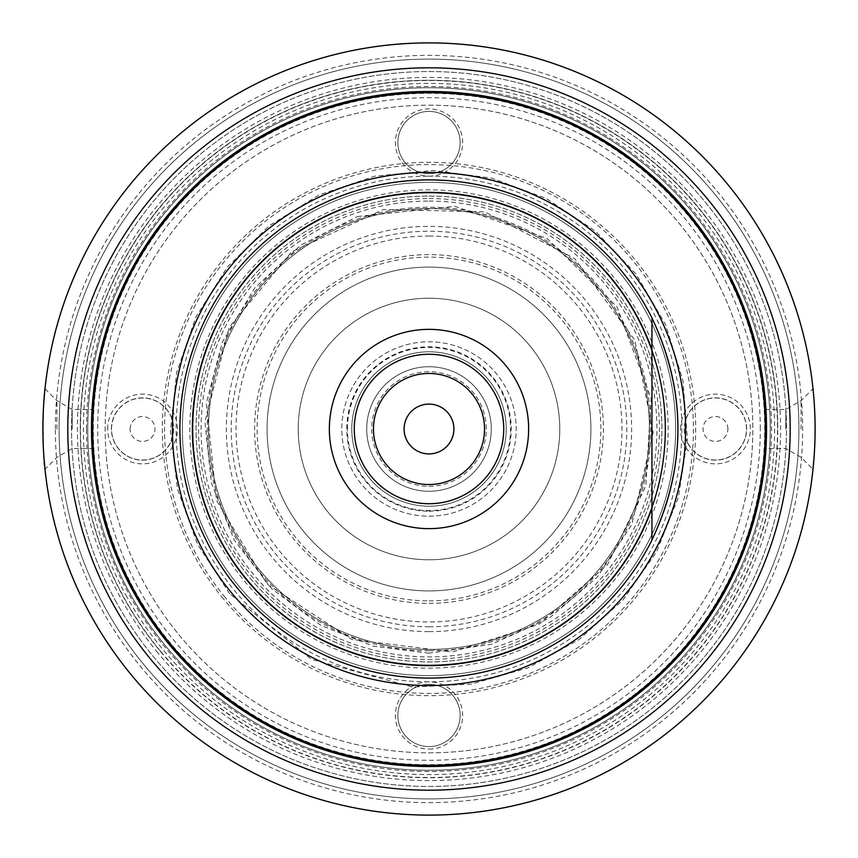<?xml version="1.0" encoding="UTF-8"?>
<svg xmlns="http://www.w3.org/2000/svg" width="858" height="858" viewBox="0 0 858 858"><rect width="100%" height="100%" fill="white"/><g stroke="black" fill="none" stroke-linecap="round" stroke-linejoin="round"><path stroke-width="0.64" stroke-dasharray="4.29 3.22" d="M801.082 429L801.082 400.675L801.082 429M785.821 429L785.821 409.481L785.821 429M764.714 448.519L765.282 429L764.714 409.481C765.325 408.322 765.325 449.689 764.714 448.519L785.821 448.519L801.082 457.325L812.998 469.24C813.674 467.267 814.371 453.85 815.1 429L813.995 458.151M815.1 429C814.371 404.15 813.674 390.744 812.998 388.76C813.674 390.733 814.371 404.15 815.1 429A386.1 386.1 0 0 1 429 815.1A386.1 386.1 0 0 1 42.9 429M56.918 429L56.918 400.675L56.918 429M72.179 429L72.179 409.481L72.179 429M44.005 458.151C41.302 435.06 44.573 386.143 45.002 388.76C42.75 385.188 42.75 472.715 45.002 469.24L56.918 457.325L72.179 448.519L93.286 448.519C92.675 449.699 92.675 408.333 93.286 409.481C92.675 408.322 92.675 449.667 93.286 448.519M45.002 388.76L56.918 400.675L72.179 409.481L93.286 409.481M770.259 429A341.259 341.259 0 0 0 429 87.741A341.259 341.259 0 0 0 87.741 429A341.259 341.259 0 0 0 429 770.259A341.259 341.259 0 0 0 770.259 429A341.259 341.259 0 0 0 258.365 133.462A341.259 341.259 0 0 0 258.365 724.538A341.259 341.259 0 0 0 770.259 429A341.259 341.259 0 0 0 258.365 133.462A341.259 341.259 0 0 0 258.365 724.538A341.259 341.259 0 0 0 770.259 429M92.718 429A336.282 336.282 0 0 1 429 92.718A336.282 336.282 0 0 1 765.282 429A336.282 336.282 0 0 1 429 765.282A336.282 336.282 0 0 1 92.718 429M678.099 429A249.099 249.099 0 0 0 304.451 213.277A249.099 249.099 0 0 0 304.451 644.723A249.099 249.099 0 0 0 678.099 429A249.099 249.099 0 0 0 304.451 213.277A249.099 249.099 0 0 0 304.451 644.723A249.099 249.099 0 0 0 651.941 317.889A249.099 249.099 0 0 0 244.873 261.229A249.099 249.099 0 0 0 339.049 661.282A249.099 249.099 0 0 0 678.099 429M169.745 643.168A336.282 336.282 0 0 1 373.155 97.394A336.282 336.282 0 0 1 744.111 546.439A336.282 336.282 0 0 1 169.745 643.168A336.282 336.282 0 0 1 373.155 97.394A336.282 336.282 0 0 1 744.111 546.439A336.282 336.282 0 0 1 169.745 643.168M246.557 579.718A236.647 236.647 0 0 1 389.704 195.645A236.647 236.647 0 0 1 650.739 511.647A236.647 236.647 0 0 1 246.557 579.718A236.647 236.647 0 0 1 389.704 195.645A236.647 236.647 0 0 1 650.739 511.647A236.647 236.647 0 0 1 246.557 579.718M157.936 652.917A351.587 351.587 0 0 1 370.613 82.293A351.587 351.587 0 0 1 758.451 551.78A351.587 351.587 0 0 1 157.936 652.917M160.317 650.954A348.498 348.498 0 0 1 371.117 85.339A348.498 348.498 0 0 1 755.555 550.707A348.498 348.498 0 0 1 160.317 650.954M104.515 606.595A369.905 369.905 0 0 0 745.044 621.213A369.905 369.905 0 0 0 437.441 59.191A369.905 369.905 0 0 0 104.515 606.595A369.905 369.905 0 0 0 745.044 621.213A369.905 369.905 0 0 0 437.441 59.191A369.905 369.905 0 0 0 104.515 606.595M115.433 600.611A357.454 357.454 0 0 0 734.405 614.746A357.454 357.454 0 0 0 437.162 71.643A357.454 357.454 0 0 0 115.433 600.611A357.454 357.454 0 0 0 734.405 614.746A357.454 357.454 0 0 0 437.162 71.643A357.454 357.454 0 0 0 115.433 600.611M221.418 542.61A236.647 236.647 0 0 0 631.188 551.973A236.647 236.647 0 0 0 434.405 192.417A236.647 236.647 0 0 0 221.418 542.61A236.647 236.647 0 0 0 631.188 551.973A236.647 236.647 0 0 0 434.405 192.417A236.647 236.647 0 0 0 221.418 542.61M210.489 548.594A249.099 249.099 0 0 0 641.827 558.44A249.099 249.099 0 0 0 434.684 179.966A249.099 249.099 0 0 0 210.489 548.594A249.099 249.099 0 0 0 641.827 558.44A249.099 249.099 0 0 0 434.684 179.966A249.099 249.099 0 0 0 210.489 548.594M349.538 192.911A249.099 249.099 0 0 1 673.187 478.228A249.099 249.099 0 0 1 264.275 615.851A249.099 249.099 0 0 1 349.538 192.911M429 649.452A220.452 220.452 0 0 0 619.916 318.779A220.452 220.452 0 0 0 238.084 318.779A220.452 220.452 0 0 0 429 649.452A220.452 220.452 0 0 1 208.548 429A220.452 220.452 0 0 1 429 208.548A220.452 220.452 0 0 1 649.452 429A220.452 220.452 0 0 1 429 649.452M429 631.627A202.627 202.627 0 0 0 604.482 327.681A202.627 202.627 0 0 0 253.518 327.681A202.627 202.627 0 0 0 429 631.627M429 559.781A130.781 130.781 0 0 0 542.256 363.61A130.781 130.781 0 0 0 315.744 363.61A130.781 130.781 0 0 0 429 559.781A130.781 130.781 0 0 0 542.256 363.61A130.781 130.781 0 0 0 315.744 363.61A130.781 130.781 0 0 0 429 559.781M429 366.731A62.269 62.269 0 0 1 491.269 429A62.269 62.269 0 0 1 429 491.269A62.269 62.269 0 0 1 366.731 429A62.269 62.269 0 0 1 429 366.731M429 516.184A87.184 87.184 0 0 0 504.504 385.403A87.184 87.184 0 0 0 353.496 385.403A87.184 87.184 0 0 0 429 516.184A87.184 87.184 0 0 0 504.504 385.403A87.184 87.184 0 0 0 353.496 385.403A87.184 87.184 0 0 0 429 516.184M429 665.647A236.647 236.647 0 0 0 665.647 429A236.647 236.647 0 0 0 429 192.353A236.647 236.647 0 0 1 633.933 547.318A236.647 236.647 0 0 1 224.067 547.318A236.647 236.647 0 0 1 429 192.353A236.647 236.647 0 0 0 192.353 429A236.647 236.647 0 0 0 429 665.647A236.647 236.647 0 0 0 665.647 429A236.647 236.647 0 0 0 429 192.353A236.647 236.647 0 0 1 633.933 547.318A236.647 236.647 0 0 1 224.067 547.318A236.647 236.647 0 0 1 429 192.353A236.647 236.647 0 0 0 192.353 429A236.647 236.647 0 0 0 429 665.647M429 201.072A227.928 227.928 0 0 1 626.383 542.964A227.928 227.928 0 0 1 231.617 542.964A227.928 227.928 0 0 1 429 201.072M429 665.004A236.004 236.004 0 0 0 633.386 310.993A236.004 236.004 0 0 0 224.614 310.993A236.004 236.004 0 0 0 429 665.004A236.004 236.004 0 0 0 633.386 310.993A236.004 236.004 0 0 0 224.614 310.993A236.004 236.004 0 0 0 429 665.004M429 192.353A236.647 236.647 0 0 1 633.933 547.318A236.647 236.647 0 0 1 224.067 547.318A236.647 236.647 0 0 1 429 192.353A236.647 236.647 0 0 1 633.933 547.318A236.647 236.647 0 0 1 224.067 547.318A236.647 236.647 0 0 1 429 192.353M429 196.096A232.904 232.904 0 0 1 630.705 545.452A232.904 232.904 0 0 1 227.295 545.452A232.904 232.904 0 0 1 429 196.096A232.904 232.904 0 0 1 630.705 545.452A232.904 232.904 0 0 1 227.295 545.452A232.904 232.904 0 0 1 429 196.096A232.904 232.904 0 0 1 630.705 545.452A232.904 232.904 0 0 1 227.295 545.452A232.904 232.904 0 0 1 429 196.096M429 684.319A31.135 31.135 0 0 1 455.963 731.027A31.135 31.135 0 0 1 402.037 731.027A31.135 31.135 0 0 1 429 684.319A31.135 31.135 0 0 0 402.037 731.027A31.135 31.135 0 0 0 455.963 731.027A31.135 31.135 0 0 0 429 684.319M429 111.401A31.135 31.135 0 0 1 455.963 158.108A31.135 31.135 0 0 1 402.037 158.108A31.135 31.135 0 0 1 429 111.401A31.135 31.135 0 0 0 402.037 158.108A31.135 31.135 0 0 0 455.963 158.108A31.135 31.135 0 0 0 429 111.401M429 105.169A323.831 323.831 0 0 1 752.831 429A323.831 323.831 0 0 1 429 752.831A323.831 323.831 0 0 1 105.169 429A323.831 323.831 0 0 1 429 105.169M429 752.831A323.831 323.831 0 0 0 709.437 267.085A323.831 323.831 0 0 0 148.563 267.085A323.831 323.831 0 0 0 429 752.831M429 749.088A33.623 33.623 0 0 0 462.623 715.465A33.623 33.623 0 0 0 429 681.831A33.623 33.623 0 0 0 395.377 715.465A33.623 33.623 0 0 0 429 749.088M429 176.169A33.623 33.623 0 0 0 462.623 142.535A33.623 33.623 0 0 0 429 108.912A33.623 33.623 0 0 0 395.377 142.535A33.623 33.623 0 0 0 429 176.169A252.831 252.831 0 0 1 647.962 555.416A252.831 252.831 0 0 1 210.038 555.416A252.831 252.831 0 0 1 429 176.169M429 236.036A192.964 192.964 0 0 1 621.964 429A192.964 192.964 0 0 1 429 621.964A192.964 192.964 0 0 1 236.036 429A192.964 192.964 0 0 1 429 236.036M429 491.269A62.269 62.269 0 0 0 482.936 397.865A62.269 62.269 0 0 0 375.064 397.865A62.269 62.269 0 0 0 429 491.269A62.269 62.269 0 0 0 482.936 397.865A62.269 62.269 0 0 0 375.064 397.865A62.269 62.269 0 0 0 429 491.269M429 453.914A24.914 24.914 0 0 0 450.568 416.548A24.914 24.914 0 0 0 407.432 416.548A24.914 24.914 0 0 0 429 453.914M429 603.367A174.367 174.367 0 0 0 580.008 341.816A174.367 174.367 0 0 0 277.992 341.816A174.367 174.367 0 0 0 429 603.367M429 590.915A161.915 161.915 0 0 0 569.219 348.048A161.915 161.915 0 0 0 288.781 348.048A161.915 161.915 0 0 0 429 590.915A161.915 161.915 0 0 0 569.219 348.048A161.915 161.915 0 0 0 288.781 348.048A161.915 161.915 0 0 0 429 590.915M373.466 429A55.534 55.534 0 0 1 429 373.466A55.534 55.534 0 0 1 484.534 429A55.534 55.534 0 0 1 429 484.534A55.534 55.534 0 0 1 373.466 429M107.668 429A34.878 34.878 0 0 1 159.974 398.798A34.878 34.878 0 0 1 159.974 459.202A34.878 34.878 0 0 1 107.668 429M111.401 429A31.135 31.135 0 0 1 158.108 402.037A31.135 31.135 0 0 1 158.108 455.963A31.135 31.135 0 0 1 111.401 429A31.135 31.135 0 0 1 158.108 402.037A31.135 31.135 0 0 1 158.108 455.963A31.135 31.135 0 0 1 111.401 429M111.529 429A31.017 31.017 0 0 1 158.044 402.145A31.017 31.017 0 0 1 158.044 455.855A31.017 31.017 0 0 1 111.529 429A31.017 31.017 0 0 1 158.044 402.145A31.017 31.017 0 0 1 158.044 455.855A31.017 31.017 0 0 1 111.529 429M130.105 429A12.441 12.441 0 0 1 148.756 418.232A12.441 12.441 0 0 1 148.756 439.768A12.441 12.441 0 0 1 130.105 429M680.587 429A34.878 34.878 0 0 1 732.893 398.798A34.878 34.878 0 0 1 732.893 459.202A34.878 34.878 0 0 1 680.587 429M746.599 429A31.135 31.135 0 0 0 715.465 397.865A31.135 31.135 0 0 0 684.319 429A31.135 31.135 0 0 0 715.465 460.135A31.135 31.135 0 0 0 746.599 429A31.135 31.135 0 0 0 699.892 402.037A31.135 31.135 0 0 0 699.892 455.963A31.135 31.135 0 0 0 746.599 429M746.471 429A31.017 31.017 0 0 0 699.956 402.145A31.017 31.017 0 0 0 699.956 455.855A31.017 31.017 0 0 0 746.471 429A31.017 31.017 0 0 0 699.956 402.145A31.017 31.017 0 0 0 699.956 455.855A31.017 31.017 0 0 0 746.471 429M727.895 429A12.441 12.441 0 0 0 715.465 416.559A12.441 12.441 0 0 0 703.024 429A12.441 12.441 0 0 0 715.465 441.441A12.441 12.441 0 0 0 727.895 429M86.497 429A342.503 342.503 0 0 1 600.257 132.379A342.503 342.503 0 0 1 600.257 725.621A342.503 342.503 0 0 1 86.497 429M347.426 429A81.574 81.574 0 0 1 469.787 358.354A81.574 81.574 0 0 1 469.787 499.646A81.574 81.574 0 0 1 347.426 429M503.732 429A74.732 74.732 0 0 1 429 503.732A74.732 74.732 0 0 1 354.268 429A74.732 74.732 0 0 1 429 354.268A74.732 74.732 0 0 1 503.732 429A74.732 74.732 0 0 0 391.634 364.285A74.732 74.732 0 0 0 391.634 493.715A74.732 74.732 0 0 0 503.732 429A74.732 74.732 0 0 0 391.634 364.285A74.732 74.732 0 0 0 391.634 493.715A74.732 74.732 0 0 0 503.732 429M80.266 429A348.734 348.734 0 0 1 429 80.266A348.734 348.734 0 0 1 777.734 429A348.734 348.734 0 0 0 429 80.266A348.734 348.734 0 0 0 80.266 429A348.734 348.734 0 0 0 429 777.734A348.734 348.734 0 0 0 777.734 429A348.734 348.734 0 0 1 429 777.734A348.734 348.734 0 0 1 80.266 429M506.22 429A77.22 77.22 0 0 0 390.39 362.13A77.22 77.22 0 0 0 390.39 495.87A77.22 77.22 0 0 0 506.22 429A77.22 77.22 0 0 0 390.39 362.13A77.22 77.22 0 0 0 390.39 495.87A77.22 77.22 0 0 0 506.22 429M675.611 429A246.611 246.611 0 0 0 305.695 215.433A246.611 246.611 0 0 0 305.695 642.567A246.611 246.611 0 0 0 675.611 429A246.611 246.611 0 0 0 305.695 215.433A246.611 246.611 0 0 0 305.695 642.567A246.611 246.611 0 0 0 675.611 429M651.941 508.354L651.941 349.646M55.352 429A373.648 373.648 0 0 1 615.819 105.416A373.648 373.648 0 0 1 615.819 752.584A373.648 373.648 0 0 1 55.352 429M760.295 429A331.295 331.295 0 0 0 263.352 142.085A331.295 331.295 0 0 0 263.352 715.915A331.295 331.295 0 0 0 760.295 429M223.391 598.852A266.699 266.699 0 0 1 384.706 166.012A266.699 266.699 0 0 1 678.903 522.136A266.699 266.699 0 0 1 223.391 598.852M225.139 597.415A264.425 264.425 0 0 1 385.081 168.243A264.425 264.425 0 0 1 676.78 521.342A264.425 264.425 0 0 1 225.139 597.415M125.826 594.926A345.613 345.613 0 0 0 724.281 608.59A345.613 345.613 0 0 0 436.894 83.483A345.613 345.613 0 0 0 125.826 594.926M134.534 590.165A335.682 335.682 0 0 0 715.808 603.431A335.682 335.682 0 0 0 436.658 93.404A335.682 335.682 0 0 0 134.534 590.165M219.23 543.811A239.135 239.135 0 0 0 633.311 553.26A239.135 239.135 0 0 0 434.459 189.929A239.135 239.135 0 0 0 219.23 543.811M429 650.782A221.782 221.782 0 0 1 207.218 429A221.782 221.782 0 0 1 429 207.218A221.782 221.782 0 0 1 650.782 429A221.782 221.782 0 0 1 429 650.782M429 198.584A230.416 230.416 0 0 1 628.549 544.208A230.416 230.416 0 0 1 229.451 544.208A230.416 230.416 0 0 1 429 198.584M429 626.769A197.769 197.769 0 0 0 600.278 330.115A197.769 197.769 0 0 0 257.722 330.115A197.769 197.769 0 0 0 429 626.769M429 511.207A82.207 82.207 0 0 0 500.193 387.902A82.207 82.207 0 0 0 357.807 387.902A82.207 82.207 0 0 0 429 511.207M429 486.293A57.293 57.293 0 0 0 478.614 400.354A57.293 57.293 0 0 0 379.386 400.354A57.293 57.293 0 0 0 429 486.293M429 600.879A171.879 171.879 0 0 0 577.852 343.061A171.879 171.879 0 0 0 280.148 343.061A171.879 171.879 0 0 0 429 600.879M764.714 409.481L785.821 409.481L801.082 400.675L812.998 388.76M229.644 593.682L197.608 544.412L177.52 489.189L170.431 430.855L176.684 372.415L195.978 316.902L227.306 267.181L269.058 225.826L319.069 194.948L374.753 176.169L433.247 170.452L491.516 178.089L546.557 198.681L595.527 231.177L635.896 273.884L665.572 324.614L683.032 380.727L687.376 439.339L678.367 497.404L656.477 551.951L622.844 600.139L579.193 639.489L527.788 667.964L471.278 684.105L412.58 687.054L311.443 659.319L229.644 593.682M357.486 216.527L454.761 206.295L547.136 238.46L617.02 306.896L651.115 398.573L645.849 485.885L607.571 564.543L539.06 624.313L452.434 651.962L351.962 639.532L267.192 584.169L216.527 500.514L206.295 403.239L222.329 342.127L254.772 287.923L301.051 244.916L357.486 216.527M429 653.185L373.251 646.149L320.999 625.461L271.729 588.76L234.266 540.079L211.422 483.043L204.923 421.954L229.247 327.22L291.591 251.855L383.537 209.47L484.749 211.851L574.603 258.526L634.748 339.961L653.163 432.518L631.853 524.452L597.157 577.262L549.131 618.286L491.548 644.283L429 653.185"/><path stroke-width="1.29" d="M813.995 458.151L812.998 469.24M42.9 429A386.1 386.1 0 0 1 429 42.9A386.1 386.1 0 0 1 815.1 429A386.1 386.1 0 0 0 235.95 94.627A386.1 386.1 0 0 0 235.95 763.373A386.1 386.1 0 0 0 815.1 429A386.1 386.1 0 0 0 235.95 94.627A386.1 386.1 0 0 0 235.95 763.373A386.1 386.1 0 0 0 815.1 429M45.002 469.24L44.005 458.151M429 765.282A336.282 336.282 0 0 0 720.227 260.864A336.282 336.282 0 0 0 137.773 260.864A336.282 336.282 0 0 0 429 765.282M429 453.914A24.914 24.914 0 0 0 450.568 416.548A24.914 24.914 0 0 0 407.432 416.548A24.914 24.914 0 0 0 429 453.914M484.534 429A55.534 55.534 0 0 0 401.233 380.909A55.534 55.534 0 0 0 401.233 477.091A55.534 55.534 0 0 0 484.534 429M651.941 317.889C686.572 391.967 686.572 466.033 651.941 540.111A249.099 249.099 0 0 1 272.812 623.047A249.099 249.099 0 0 1 272.812 234.953A249.099 249.099 0 0 1 651.941 317.889L651.941 349.646A236.647 236.647 0 0 0 288.138 238.846A236.647 236.647 0 0 0 288.138 619.154A236.647 236.647 0 0 0 651.941 508.354L651.941 317.889M766.526 429A337.526 337.526 0 0 0 260.242 136.69A337.526 337.526 0 0 0 260.242 721.31A337.526 337.526 0 0 0 766.526 429M503.732 429A74.732 74.732 0 0 0 391.634 364.285A74.732 74.732 0 0 0 391.634 493.715A74.732 74.732 0 0 0 503.732 429A74.732 74.732 0 0 0 391.634 364.285A74.732 74.732 0 0 0 391.634 493.715A74.732 74.732 0 0 0 503.732 429M651.941 508.354L651.941 540.111L651.941 508.354M790.186 429A361.186 361.186 0 0 0 248.402 116.195A361.186 361.186 0 0 0 248.402 741.805A361.186 361.186 0 0 0 790.186 429M685.574 429A256.574 256.574 0 0 0 300.718 206.799A256.574 256.574 0 0 0 300.718 651.201A256.574 256.574 0 0 0 685.574 429M528.635 429A99.635 99.635 0 0 0 379.182 342.707A99.635 99.635 0 0 0 379.182 515.293A99.635 99.635 0 0 0 528.635 429"/></g></svg>
